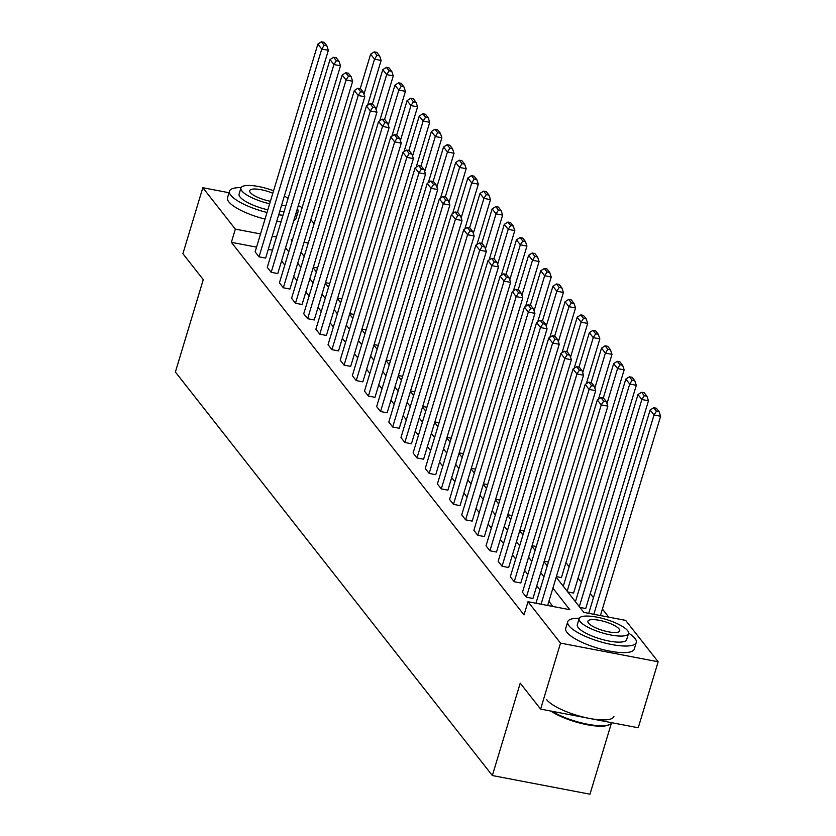 <?xml version="1.0" encoding="UTF-8"?>
<svg xmlns="http://www.w3.org/2000/svg" width="836" height="836" viewBox="0 0 836 836"><rect width="100%" height="100%" fill="white"/><g stroke="black" fill="none" stroke-linecap="round" stroke-linejoin="round"><path stroke-width="1.25" d="M611.304 723.548L589.976 794.2L492.352 775.536L175.382 372.01L203.273 279.632L182.906 253.705L202.824 187.713L229.022 192.729M298.191 205.949L300.458 206.377L301.942 208.268M310.877 219.649L314.096 223.745M608.754 617.146L602.401 609.057M593.466 597.688L590.247 593.591M581.313 582.211L578.094 578.115M569.159 566.745L565.941 562.649M556.191 577.216L583.81 612.38L625.631 620.375L658.151 661.778L560.528 643.114L528.007 601.711L569.828 609.705L552.899 588.147M560.528 643.114L540.61 709.095L638.234 727.759L658.151 661.778M595.692 390.684L532.96 598.451L526.366 597.197L522.469 592.233L585.2 384.466L589.098 389.43L595.692 390.684L594.166 386.138L591.439 382.658L588.795 382.156L591.522 385.626L594.166 386.138M571.385 359.741L508.654 567.508L502.06 566.254L498.162 561.29L560.893 353.524L564.791 358.487L571.385 359.741L569.859 355.195L567.132 351.716L564.499 351.214L567.226 354.683L569.859 355.195M547.078 328.799L484.357 536.566L477.753 535.312L473.866 530.348L536.587 322.581L540.484 327.545L547.078 328.799L545.553 324.253L542.825 320.784L540.192 320.272L542.919 323.741L545.553 324.253M522.782 297.867L460.051 505.623L453.457 504.369L449.559 499.405L512.29 291.639L516.178 296.602L522.782 297.867L521.256 293.311L518.529 289.841L515.885 289.329L518.613 292.809L521.256 293.311M498.475 266.924L435.744 474.691L429.15 473.427L425.252 468.463L487.984 260.696L491.881 265.66L498.475 266.924L496.95 262.368L494.222 258.899L491.578 258.387L494.306 261.867L496.95 262.368M474.169 235.982L411.448 443.749L404.843 442.484L400.956 437.521L463.677 229.764L467.575 234.717L474.169 235.982L472.643 231.426L469.916 227.956L467.282 227.455L470.01 230.924L472.643 231.426M449.872 205.039L387.141 412.806L380.547 411.542L376.649 406.589L439.381 198.822L443.268 203.775L449.872 205.039L448.336 200.483L445.619 197.014L442.975 196.512L445.703 199.982L448.336 200.483M425.566 174.097L362.834 381.864L356.24 380.599L352.343 375.646L415.074 167.879L418.972 172.833L425.566 174.097L424.04 169.541L421.313 166.071L418.669 165.57L421.396 169.039L424.04 169.541M401.259 143.155L338.528 350.921L331.934 349.657L328.036 344.704L390.767 136.937L394.665 141.89L401.259 143.155L399.733 138.598L397.006 135.129L394.373 134.627L397.1 138.097L399.733 138.598M376.952 112.212L314.231 319.979L307.627 318.715L303.74 313.761L366.461 105.994L370.358 110.948L376.952 112.212L375.427 107.656L372.699 104.186L370.066 103.685L372.793 107.154L375.427 107.656M352.656 81.27L289.925 289.037L283.331 287.772L279.433 282.819L342.164 75.052L346.052 80.005L352.656 81.27L351.13 76.713L348.403 73.244L345.759 72.742L348.487 76.212L351.13 76.713M328.349 50.327L265.618 258.094L259.024 256.83L255.126 251.876L317.858 44.109L321.755 49.063L328.349 50.327L326.824 45.771L324.096 42.302L321.452 41.8L324.18 45.269L326.824 45.771M552.941 606.476L548.907 601.345M539.972 589.965L536.764 585.869M527.829 574.499L524.611 570.403M515.676 559.023L512.458 554.937M503.523 543.557L500.304 539.46M491.369 528.091L488.151 523.994M479.216 512.614L475.997 508.518M467.063 497.148L463.844 493.052M454.909 481.672L451.701 477.575M442.766 466.206L439.548 462.109M430.613 450.729L427.395 446.633M418.46 435.263L415.241 431.167M406.306 419.787L403.088 415.691M394.153 404.321L390.935 400.225M382 388.844L378.781 384.748M369.846 373.378L366.638 369.282M357.703 357.902L354.485 353.816M345.55 342.436L342.332 338.34M333.397 326.97L330.178 322.874M321.243 311.494L318.025 307.397M309.09 296.028L305.871 291.931M296.937 280.551L293.718 276.455M284.783 265.085L281.575 260.989M272.463 250.173L268.251 249.368M256.558 247.132L231.363 242.315L524.026 614.909L528.007 601.711M340.503 65.804L277.771 273.571L271.178 272.306L267.28 267.342L330.011 59.575L333.909 64.539L340.503 65.804L338.977 61.247L336.25 57.778L333.606 57.266L336.333 60.746L338.977 61.247M364.81 96.746L302.078 304.503L295.484 303.249L291.586 298.285L354.318 90.518L358.205 95.482L364.81 96.746L363.273 92.19L360.556 88.721L357.912 88.208L360.64 91.688L363.273 92.19M389.106 127.678L326.385 335.445L319.78 334.191L315.893 329.227L378.614 121.46L382.512 126.424L389.106 127.678L387.58 123.132L384.853 119.663L382.219 119.151L384.947 122.62L387.58 123.132M413.412 158.621L350.681 366.387L344.087 365.133L340.189 360.17L402.921 152.403L406.818 157.367L413.412 158.621L411.887 154.075L409.159 150.595L406.515 150.093L409.243 153.563L411.887 154.075M437.719 189.563L374.988 397.33L368.394 396.076L364.496 391.112L427.227 183.345L431.115 188.309L437.719 189.563L436.193 185.017L433.466 181.537L430.822 181.036L433.55 184.505L436.193 185.017M462.015 220.505L399.294 428.272L392.69 427.018L388.803 422.055L451.524 214.288L455.421 219.251L462.015 220.505L460.49 215.949L457.762 212.48L455.129 211.978L457.856 215.448L460.49 215.949M486.322 251.448L423.591 459.215L416.997 457.95L413.099 452.997L475.83 245.23L479.728 250.183L486.322 251.448L484.796 246.892L482.069 243.422L479.436 242.921L482.163 246.39L484.796 246.892M510.629 282.39L447.897 490.157L441.303 488.893L437.406 483.94L500.137 276.173L504.035 281.126L510.629 282.39L509.103 277.834L506.376 274.365L503.732 273.863L506.459 277.333L509.103 277.834M534.935 313.333L472.204 521.1L465.61 519.835L461.712 514.882L524.444 307.115L528.331 312.068L534.935 313.333L533.399 308.777L530.682 305.307L528.038 304.806L530.766 308.275L533.399 308.777M559.232 344.275L496.511 552.042L489.906 550.778L486.019 545.824L548.74 338.058L552.638 343.011L559.232 344.275L557.706 339.719L554.979 336.25L552.345 335.748L555.073 339.217L557.706 339.719M583.538 375.218L520.807 582.985L514.213 581.72L510.315 576.767L573.047 369L576.944 373.953L583.538 375.218L582.013 370.661L579.285 367.192L576.641 366.69L579.369 370.16L582.013 370.661M540.61 709.095L520.232 683.169L492.352 775.536M231.363 242.315L235.344 229.127L202.824 187.713M292.36 240.016L291.158 239.786L292.077 240.956M301.002 252.326L304.22 256.422M313.155 267.802L316.374 271.899M325.308 283.268L328.527 287.365M337.462 298.745L340.68 302.841M349.615 314.211L352.834 318.307M361.769 329.687L364.987 333.783M373.922 345.153L377.14 349.249M386.065 360.63L389.283 364.726M398.218 376.095L401.437 380.192M410.371 391.572L413.59 395.668M422.525 407.038L425.743 411.134M434.678 422.514L437.897 426.611M446.832 437.98L450.05 442.077M458.985 453.446L462.203 457.543M471.128 468.923L474.346 473.019M483.281 484.389L486.5 488.485M495.435 499.865L498.653 503.962M507.588 515.331L510.806 519.428M519.741 530.808L522.96 534.904M531.895 546.274L535.113 550.37M544.048 561.75L547.267 565.847M308.265 243.057L304.053 242.252M276.455 236.975L272.243 236.17M260.55 233.934L235.344 229.127M543.964 576.777L540.746 572.681M531.811 561.301L528.592 557.204M519.658 545.835L516.439 541.738M507.504 530.358L504.286 526.262M495.351 514.892L492.132 510.796M483.198 499.416L479.989 495.32M471.055 483.95L467.836 479.854M458.901 468.474L455.683 464.377M446.748 453.007L443.529 448.911M434.595 437.531L431.376 433.435M422.441 422.065L419.223 417.969M410.288 406.589L407.069 402.503M398.135 391.123L394.926 387.026M385.992 375.657L382.773 371.56M373.838 360.18L370.62 356.084M361.685 344.714L358.466 340.618M349.532 329.238L346.313 325.141M337.378 313.772L334.16 309.675M325.225 298.295L322.006 294.199M313.072 282.829L309.863 278.733M300.929 267.353L297.71 263.256M288.775 251.887L285.557 247.79M579.923 607.427L585.733 608.535L648.464 400.768L641.87 399.514L579.327 606.664M567.769 591.961L573.58 593.069L636.311 385.302L629.717 384.037L567.174 591.188M556.368 576.631L561.426 577.592L624.158 369.836L617.564 368.571L606.988 403.6M544.226 561.165L548.437 561.97M532.072 545.689L536.284 546.493M519.919 530.223L524.13 531.027M507.765 514.746L511.977 515.551M495.612 499.28L499.823 500.085M483.459 483.804L487.67 484.608M471.305 468.338L475.517 469.142M459.163 452.861L463.374 453.666M447.009 437.395L451.221 438.2M434.856 421.919L439.067 422.723M422.702 406.453L426.914 407.257M410.549 390.976L414.76 391.781M398.396 375.51L402.607 376.315M386.242 360.044L390.454 360.849M374.1 344.568L378.311 345.373M361.946 329.102L366.158 329.906M349.793 313.625L354.004 314.43M337.639 298.159L341.851 298.964M325.486 282.683L329.697 283.488M313.333 267.217L317.544 268.022M259.024 256.83L321.755 49.063L324.18 45.269M321.452 41.8L317.858 44.109M367.579 105.284L381.122 60.411L374.528 59.157L363.953 94.186M360.222 88.658L370.63 54.194L374.225 51.884L376.952 55.354L379.596 55.866L376.869 52.386L374.225 51.884M376.952 55.354L374.528 59.157L370.63 54.194M379.596 55.866L381.122 60.411M241.081 187.63A35.802 9.708 16.8 0 0 229.492 191.183A35.802 9.708 16.8 0 0 230.788 195.227A35.802 9.708 16.8 0 0 267.018 212.49M229.492 191.183L227.507 197.777A35.802 9.708 16.8 0 0 228.792 201.821A35.802 9.708 16.8 0 0 265.033 219.084M267.823 209.826A25.78 6.991 -163.2 0 1 240.026 196.982A25.78 6.991 -163.2 0 1 239.096 194.077L240.925 188.006A25.78 6.991 16.8 0 0 241.855 190.921A25.78 6.991 16.8 0 0 269.652 203.765M288.033 198.613A25.78 6.991 16.8 0 0 284.386 195.938M273.571 190.786A25.78 6.991 16.8 0 0 240.925 188.006M272.818 193.283A16.616 4.504 16.8 0 0 249.703 190.65A16.616 4.504 16.8 0 0 250.298 192.531A16.616 4.504 16.8 0 0 270.415 201.267M281.513 205.447A25.78 6.991 16.8 0 0 286.027 205.238M284.198 211.309A25.78 6.991 -163.2 0 1 279.684 211.518M276.706 221.373A35.802 9.708 16.8 0 0 281.021 221.843M293.718 220.746A35.802 9.708 16.8 0 0 296.048 218.468L298.044 211.874A35.802 9.708 16.8 0 0 297.355 208.697M278.701 214.779A35.802 9.708 16.8 0 0 283.007 215.249M295.714 214.141A35.802 9.708 16.8 0 0 298.044 211.874M579.306 618.232A35.802 9.708 16.8 0 0 567.717 621.785A35.802 9.708 16.8 0 0 569.013 625.83A35.802 9.708 16.8 0 0 605.525 643.166A35.802 9.708 16.8 0 0 636.269 642.476A35.802 9.708 16.8 0 0 634.973 638.432A35.802 9.708 16.8 0 0 628.578 633.113M567.717 621.785L565.732 628.379A35.802 9.708 16.8 0 0 567.017 632.424A35.802 9.708 16.8 0 0 603.529 649.76A35.802 9.708 16.8 0 0 634.273 649.081L636.269 642.476M628.505 633.51L626.676 639.582A25.78 6.991 -163.2 0 1 604.532 640.073A25.78 6.991 -163.2 0 1 578.251 627.596A25.78 6.991 -163.2 0 1 577.321 624.68L579.149 618.609A25.78 6.991 16.8 0 0 580.079 621.524A25.78 6.991 16.8 0 0 606.372 634.001A25.78 6.991 16.8 0 0 628.505 633.51A25.78 6.991 16.8 0 0 627.575 630.595A25.78 6.991 16.8 0 0 601.293 618.117A25.78 6.991 16.8 0 0 579.149 618.609M588.523 623.133A16.616 4.504 16.8 0 0 605.463 631.18A16.616 4.504 16.8 0 0 619.727 630.866A16.616 4.504 16.8 0 0 619.131 628.985A16.616 4.504 16.8 0 0 602.192 620.939A16.616 4.504 16.8 0 0 587.927 621.263A16.616 4.504 16.8 0 0 588.523 623.133M546.702 699.732A35.802 9.708 16.8 0 0 583.214 717.058A35.802 9.708 16.8 0 0 613.958 716.379M552.011 711.279A35.802 9.708 16.8 0 0 610.029 724.384A35.802 9.708 16.8 0 0 611.973 722.732M610.029 724.384L609.016 724.875A34.945 9.468 -163.2 0 1 582.264 723.673A34.945 9.468 -163.2 0 1 550.778 711.039M271.178 272.306L333.909 64.539L336.333 60.746M333.606 57.266L330.011 59.575M283.331 287.772L346.052 80.005L348.487 76.212M345.759 72.742L342.164 75.052M379.722 120.75L393.275 75.888L386.681 74.623L376.095 109.652M372.375 104.124L382.784 69.67L386.378 67.361L389.106 70.83L391.75 71.332L389.022 67.862L386.378 67.361M389.106 70.83L386.681 74.623L382.784 69.67M391.75 71.332L393.275 75.888M391.875 136.226L405.429 91.354L398.824 90.1L388.249 125.128M384.529 119.6L394.937 85.136L398.532 82.827L401.259 86.296L403.892 86.808L401.175 83.328L398.532 82.827M401.259 86.296L398.824 90.1L394.937 85.136M403.892 86.808L405.429 91.354M295.484 303.249L358.205 95.482L360.64 91.688M357.912 88.208L354.318 90.518M404.028 151.692L417.572 106.83L410.978 105.566L400.402 140.594M396.682 135.066L407.09 100.613L410.685 98.303L413.412 101.773L416.046 102.274L413.318 98.805L410.685 98.303M413.412 101.773L410.978 105.566L407.09 100.613M416.046 102.274L417.572 106.83M307.627 318.715L370.358 110.948L372.793 107.154M370.066 103.685L366.461 105.994M416.182 167.169L429.725 122.296L423.131 121.032L412.556 156.071M408.835 150.543L419.233 116.079L422.838 113.769L425.566 117.239L428.199 117.74L425.472 114.271L422.838 113.769M425.566 117.239L423.131 121.032L419.233 116.079M428.199 117.74L429.725 122.296M319.78 334.191L382.512 126.424L384.947 122.62M382.219 119.151L378.614 121.46M428.335 182.635L441.878 137.773L435.284 136.508L424.709 171.537M420.989 166.009L431.386 131.545L434.992 129.235L437.719 132.715L440.353 133.217L437.625 129.747L434.992 129.235M437.719 132.715L435.284 136.508L431.386 131.545M440.353 133.217L441.878 137.773M331.934 349.657L394.665 141.89L397.1 138.097M394.373 134.627L390.767 136.937M440.488 198.101L454.032 153.239L447.438 151.974L436.862 187.013M433.132 181.475L443.54 147.021L447.135 144.712L449.862 148.181L452.506 148.683L449.778 145.213L447.135 144.712M449.862 148.181L447.438 151.974L443.54 147.021M452.506 148.683L454.032 153.239M344.087 365.133L406.818 157.367L409.243 153.563M406.515 150.093L402.921 152.403M452.642 213.577L466.185 168.715L459.591 167.451L449.016 202.479M445.285 196.951L455.693 162.487L459.288 160.178L462.015 163.657L464.659 164.159L461.932 160.69L459.288 160.178M462.015 163.657L459.591 167.451L455.693 162.487M464.659 164.159L466.185 168.715M356.24 380.599L418.972 172.833L421.396 169.039M418.669 165.57L415.074 167.879M464.785 229.043L478.338 184.181L471.744 182.917L461.159 217.956M457.438 212.417L467.846 177.964L471.441 175.654L474.169 179.123L476.813 179.625L474.085 176.156L471.441 175.654M474.169 179.123L471.744 182.917L467.846 177.964M476.813 179.625L478.338 184.181M368.394 396.076L431.115 188.309L433.55 184.505M430.822 181.036L427.227 183.345M476.938 244.52L490.492 199.647L483.887 198.393L473.312 233.422M469.592 227.894L480 193.429L483.595 191.12L486.322 194.589L488.955 195.101L486.238 191.632L483.595 191.12M486.322 194.589L483.887 198.393L480 193.429M488.955 195.101L490.492 199.647M380.547 411.542L443.268 203.775L445.703 199.982M442.975 196.512L439.381 198.822M489.091 259.986L502.635 215.124L496.041 213.859L485.465 248.898M481.745 243.36L492.153 208.906L495.748 206.596L498.475 210.066L501.109 210.567L498.381 207.098L495.748 206.596M498.475 210.066L496.041 213.859L492.153 208.906M501.109 210.567L502.635 215.124M392.69 427.018L455.421 219.251L457.856 215.448M455.129 211.978L451.524 214.288M501.245 275.462L514.788 230.59L508.194 229.336L497.619 264.364M493.898 258.836L504.296 224.372L507.901 222.062L510.629 225.532L513.262 226.044L510.535 222.575L507.901 222.062M510.629 225.532L508.194 229.336L504.296 224.372M513.262 226.044L514.788 230.59M404.843 442.484L467.575 234.717L470.01 230.924M467.282 227.455L463.677 229.764M513.398 290.928L526.941 246.066L520.347 244.802L509.772 279.83M506.052 274.302L516.449 239.848L520.055 237.539L522.782 241.008L525.416 241.51L522.688 238.041L520.055 237.539M522.782 241.008L520.347 244.802L516.449 239.848M525.416 241.51L526.941 246.066M416.997 457.95L479.728 250.183L482.163 246.39M479.436 242.921L475.83 245.23M525.551 306.404L539.095 261.532L532.501 260.278L521.925 295.307M518.205 289.779L528.603 255.314L532.198 253.005L534.925 256.474L537.569 256.986L534.841 253.507L532.198 253.005M534.925 256.474L532.501 260.278L528.603 255.314M537.569 256.986L539.095 261.532M429.15 473.427L491.881 265.66L494.306 261.867M491.578 258.387L487.984 260.696M537.705 321.87L551.248 277.009L544.654 275.744L534.079 310.773M530.348 305.245L540.756 270.791L544.351 268.481L547.078 271.951L549.722 272.452L546.995 268.983L544.351 268.481M547.078 271.951L544.654 275.744L540.756 270.791M549.722 272.452L551.248 277.009M441.303 488.893L504.035 281.126L506.459 277.333M503.732 273.863L500.137 276.173M549.848 337.347L563.401 292.475L556.807 291.221L546.221 326.249M542.501 320.721L552.909 286.257L556.504 283.947L559.232 287.417L561.876 287.929L559.148 284.449L556.504 283.947M559.232 287.417L556.807 291.221L552.909 286.257M561.876 287.929L563.401 292.475M453.457 504.369L516.178 296.602L518.613 292.809M515.885 289.329L512.29 291.639M562.001 352.813L575.555 307.951L568.95 306.687L558.375 341.715M554.655 336.187L565.063 301.733L568.658 299.424L571.385 302.893L574.018 303.395L571.302 299.925L568.658 299.424M571.385 302.893L568.95 306.687L565.063 301.733M574.018 303.395L575.555 307.951M465.61 519.835L528.331 312.068L530.766 308.275M528.038 304.806L524.444 307.115M574.154 368.289L587.698 323.417L581.104 322.153L570.528 357.191M566.808 351.663L577.216 317.199L580.811 314.89L583.538 318.359L586.172 318.861L583.444 315.391L580.811 314.89M583.538 318.359L581.104 322.153L577.216 317.199M586.172 318.861L587.698 323.417M477.753 535.312L540.484 327.545L542.919 323.741M540.192 320.272L536.587 322.581M586.308 383.755L599.851 338.893L593.257 337.629L582.682 372.657M578.961 367.129L589.359 332.665L592.964 330.356L595.692 333.836L598.325 334.337L595.598 330.868L592.964 330.356M595.692 333.836L593.257 337.629L589.359 332.665M598.325 334.337L599.851 338.893M489.906 550.778L552.638 343.011L555.073 339.217M552.345 335.748L548.74 338.058M598.461 399.221L612.004 354.36L605.41 353.095L594.835 388.134M591.115 382.595L601.512 348.142L605.118 345.832L607.845 349.302L610.479 349.803L607.751 346.334L605.118 345.832M607.845 349.302L605.41 353.095L601.512 348.142M610.479 349.803L612.004 354.36M502.06 566.254L564.791 358.487L567.226 354.683M564.499 351.214L560.893 353.524M603.268 398.072L613.666 363.608L617.261 361.298L619.988 364.778L622.632 365.28L619.904 361.81L617.261 361.298M619.988 364.778L617.564 368.571L613.666 363.608M622.632 365.28L624.158 369.836M514.213 581.72L576.944 373.953L579.369 370.16M576.641 366.69L573.047 369M563.276 586.235L625.819 379.084L629.414 376.775L632.141 380.244L634.785 380.746L632.058 377.276L629.414 376.775M632.141 380.244L629.717 384.037L625.819 379.084M634.785 380.746L636.311 385.302M526.366 597.197L589.098 389.43L591.522 385.626M588.795 382.156L585.2 384.466M575.429 601.701L637.972 394.55L641.567 392.241L644.295 395.71L646.939 396.222L644.211 392.753L641.567 392.241M644.295 395.71L641.87 399.514L637.972 394.55M646.939 396.222L648.464 400.768M535.97 603.237L597.353 399.942L601.241 404.896L607.845 406.16L606.319 401.604L603.592 398.135L600.948 397.633L603.676 401.102L606.319 401.604M547.664 605.473L607.845 406.16M541.07 604.209L601.241 404.896L603.676 401.102M600.948 397.633L597.353 399.942M600.436 615.557L660.618 416.244L654.013 414.98L593.842 614.293M588.743 613.321L650.126 410.027L653.721 407.717L656.448 411.187L659.082 411.688L656.365 408.219L653.721 407.717M656.448 411.187L654.013 414.98L650.126 410.027M659.082 411.688L660.618 416.244"/></g></svg>
